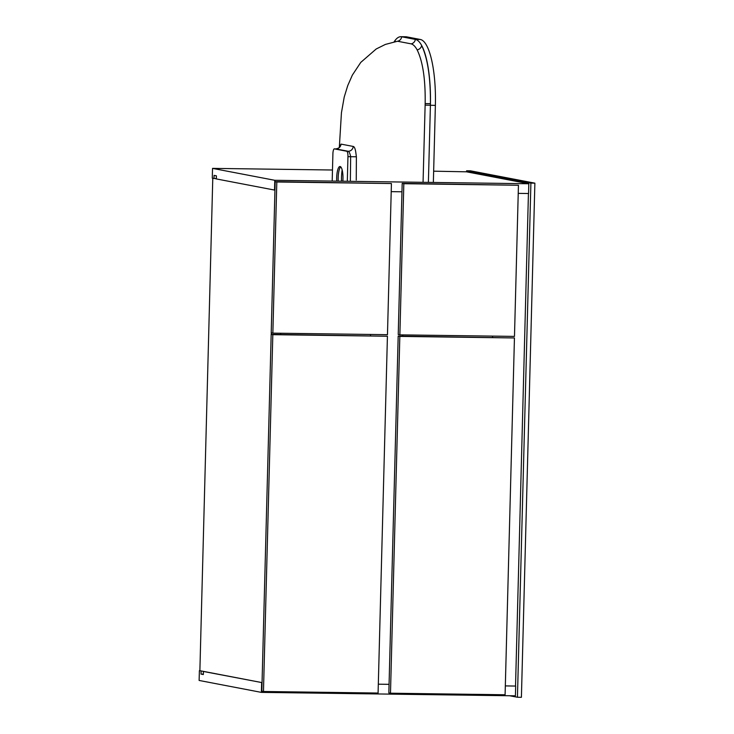 <?xml version="1.0" encoding="UTF-8"?>
<svg xmlns="http://www.w3.org/2000/svg" width="734" height="734" viewBox="0 0 734 734"><rect width="100%" height="100%" fill="white"/><g stroke="black" fill="none" stroke-linecap="round" stroke-linejoin="round"><path stroke-width="1.1" d="M280.718 333.245L280.682 334.493L280.718 333.245M214.484 178.481L216.319 178.83M271.296 332.841L271.259 334.365M203.346 674.133L201.015 674.096L203.336 674.546L203.419 671.463L262.056 682.62L199.877 670.692L212.777 178.243M534.875 183.161L521.406 697.3L517.442 697.245L530.902 183.105L534.875 183.161L470.558 170.838L466.595 170.793L466.567 171.82L528.819 183.748L274.791 180.298L274.534 190.069L216.319 178.922L216.402 175.83L214.071 175.389L213.989 178.472L216.328 178.5M466.567 171.82L433.647 171.178M332.474 170.004L212.539 168.38L274.791 180.298M528.819 183.748L528.572 193.51L518.222 193.372M401.966 191.794L391.213 191.647M213.989 178.472L212.282 178.142L212.539 168.38M261.643 682.611L261.387 692.382L199.125 680.455L199.382 670.683L201.593 671.023M199.877 670.692L199.382 670.683M203.419 671.463L203.914 671.463M505.331 685.895L515.672 686.061L505.331 685.914M389.066 684.345L378.313 684.198L389.066 684.317M515.672 686.061L515.415 695.823L261.387 692.382M201.015 674.096L201.098 671.014M515.534 686.033L528.434 193.51M275.167 181.665L391.424 183.537L276.81 181.977L272.855 333.135L271.213 332.823L275.167 181.665L276.81 181.977M391.424 183.537L387.469 334.686L272.855 333.135M402.773 334.897L402.737 336.144M492.569 336.117L492.542 337.365M370.523 334.456L370.486 335.713M271.176 334.365L387.424 336.236L272.819 334.676L263.469 691.492L261.827 691.18L271.176 334.365L272.819 334.676M387.424 336.236L378.083 693.043L263.469 691.492M402.186 183.39L518.443 185.252L403.828 183.702L399.874 334.86L398.232 334.539L402.186 183.39L403.828 183.702M518.443 185.252L514.479 336.411L399.874 334.86M398.186 336.089L514.442 337.952L399.828 336.401L390.488 693.208L388.846 692.896L398.186 336.089L399.828 336.401M514.442 337.952L505.093 694.768L390.488 693.208M402.599 336.144L402.636 334.897M342.154 169.939A17.974 4.799 -89.2 0 0 341.503 181.206M338.209 181.16A11.845 3.156 90.8 0 1 340.42 167.168A11.845 3.156 90.8 0 1 340.723 166.847M342.851 181.225A11.845 3.156 -89.2 0 0 340.136 166.517A11.845 3.156 -89.2 0 0 339.98 166.499A11.845 3.156 -89.2 0 0 336.722 181.142M394.186 41.728A62.812 16.754 90.8 0 1 395.121 40.379A62.812 16.754 90.8 0 1 400.883 36.7A62.812 16.754 90.8 0 1 401.672 36.783L415.352 39.407A62.812 16.754 90.8 0 1 421.655 45.462A62.812 16.754 90.8 0 1 430.445 103.668A62.812 16.754 90.8 0 1 430.408 105.329L428.39 182.381M339.42 147.158L341.026 144.112L353.219 146.442C354.311 146.644 355.146 148.461 355.733 151.892L356.385 156.792L356.256 180.087M423.059 182.307L425.169 103.567C425.509 79.437 422.839 61.546 417.151 49.894C415.27 46.444 413.26 44.435 411.132 43.856L397.516 41.242L385.35 44.435L376.203 48.985L360.77 62.399L352.348 75.116L347.705 85.695L344.218 97.072L341.438 112.797L339.337 147.277M400.883 36.7L405.847 36.764A62.812 16.754 90.8 0 1 406.636 36.847L420.316 39.471A62.812 16.754 90.8 0 1 435.372 105.393L433.354 182.454M417.151 49.894A5.147 4.45 -27.5 0 0 421.655 45.462C427.638 58.124 430.574 77.52 430.445 103.668L425.169 103.567M347.31 181.289L347.953 156.645A5.147 1.376 -89.2 0 0 346.723 151.241L334.41 148.883A5.147 1.376 -89.2 0 0 334.337 148.874A5.147 1.376 -89.2 0 0 332.906 153.764L332.19 181.078M350.357 181.326L350.659 156.681C350.026 153.553 349.21 151.745 348.2 151.268L335.842 148.901C338.071 148.47 339.319 147.791 339.585 146.873L339.438 147.488M356.385 156.792L347.953 156.645M346.723 151.241L348.2 151.268A5.147 4.89 99.5 0 0 353.219 146.442M334.41 148.883L335.888 148.901A5.147 5.01 102.6 0 0 341.026 144.112M394.241 41.719L395.121 40.379A5.147 4.633 -144.3 0 1 395.076 41.535M509.607 695.749L517.442 697.245M530.902 183.105L466.595 170.793M411.132 43.856A5.147 4.955 -73.9 0 0 415.352 39.407L420.316 39.471M425.124 105.109L435.372 105.393M397.516 41.242A5.147 4.955 -84.5 0 0 401.672 36.783L406.636 36.847M334.337 148.874L335.842 148.901"/></g></svg>

